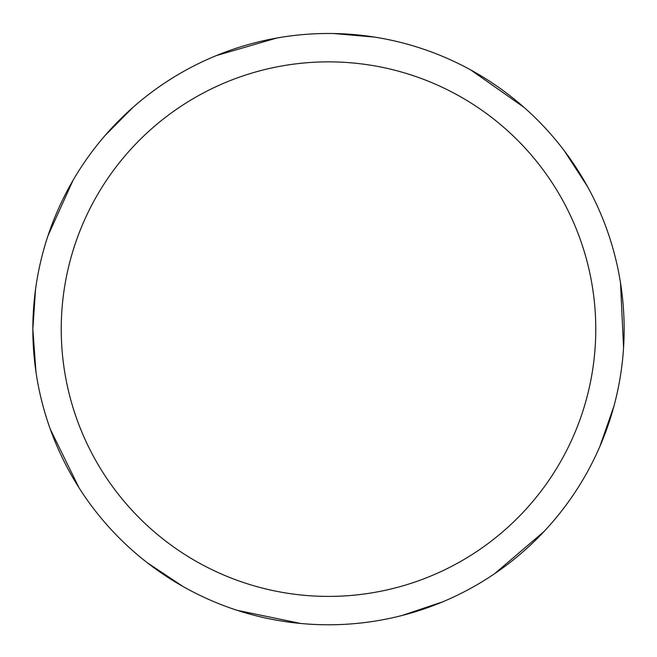 <?xml version="1.0" encoding="UTF-8"?>
<svg xmlns="http://www.w3.org/2000/svg" width="657" height="657" viewBox="0 0 657 657"><rect width="100%" height="100%" fill="white"/><g stroke="black" fill="none" stroke-linecap="round" stroke-linejoin="round"><path stroke-width="0.99" d="M61.232 329.132A267.268 267.268 0 0 1 462.134 97.671A267.268 267.268 0 0 1 462.134 560.593A267.268 267.268 0 0 1 61.232 329.132M35.519 289.499L32.85 329.132A295.65 295.65 0 0 1 328.5 33.482A295.65 295.65 0 0 1 624.15 329.132A295.65 295.65 0 0 1 328.5 624.782A295.65 295.65 0 0 1 32.85 329.132A295.65 295.65 0 0 1 328.5 33.482A295.65 295.65 0 0 1 624.15 329.132M32.85 329.132L35.946 371.837M50.318 429.259L78.889 487.568M147.291 562.745L182.933 586.463M237.12 610.304L300.701 623.477M402.027 615.494L442.613 601.869M494.664 573.668L544.037 531.505M599.833 446.546L613.95 406.133M623.567 347.717L620.504 282.863M587.58 186.703L564.289 150.773M524.031 107.378L470.913 70.044M374.753 37.121L333.641 33.523M276.646 38.065L216.325 55.59M132.985 107.362L105.021 135.572M72.952 180.461L47.977 235.764"/></g></svg>

